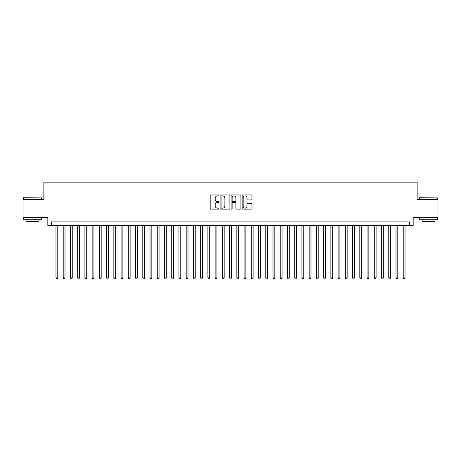<?xml version="1.0" encoding="UTF-8"?>
<svg xmlns="http://www.w3.org/2000/svg" width="461" height="461" viewBox="0 0 461 461"><rect width="100%" height="100%" fill="white"/><g stroke="black" fill="none" stroke-linecap="round" stroke-linejoin="round"><path stroke-width="0.69" d="M218.923 195.429A0.496 0.496 0 0 0 218.428 194.934L210.884 194.934A0.709 0.709 0 0 0 210.176 195.643L210.176 208.424A0.709 0.709 0 0 0 210.884 209.133L218.428 209.133A0.496 0.496 0 0 0 218.923 208.637A0.496 0.496 0 0 0 218.428 208.142L217.454 208.142A2.27 2.27 0 0 1 215.178 205.865L215.178 204.799A2.27 2.27 0 0 1 217.454 202.529L218.428 202.529A0.496 0.496 0 0 0 218.923 202.033A0.496 0.496 0 0 0 218.428 201.538L217.454 201.538A2.27 2.27 0 0 1 215.178 199.261L215.178 198.195A2.27 2.27 0 0 1 217.454 195.925L218.428 195.925A0.496 0.496 0 0 0 218.923 195.429M251.251 199.936A0.709 0.709 0 0 0 251.965 199.227L251.965 195.643A0.709 0.709 0 0 0 251.251 194.934L242.872 194.934A0.709 0.709 0 0 0 242.163 195.643L242.163 208.424A0.709 0.709 0 0 0 242.872 209.133L251.251 209.133A0.709 0.709 0 0 0 251.965 208.424L251.965 204.09A0.709 0.709 0 0 0 251.251 203.382L247.666 203.382A0.709 0.709 0 0 0 246.958 204.09L246.958 206.24A1.902 1.902 0 0 1 245.056 208.142A1.902 1.902 0 0 1 243.16 206.24L243.16 197.827A1.902 1.902 0 0 1 245.056 195.925A1.902 1.902 0 0 1 246.958 197.827L246.958 199.227A0.709 0.709 0 0 0 247.666 199.936L251.251 199.936M409.552 225.544L413.171 225.544L413.171 217.586L437.95 217.586L437.95 199.498L417.153 199.498L417.153 182.135L43.847 182.135L43.847 199.498L23.05 199.498L23.05 217.586L47.829 217.586L47.829 225.544L409.552 225.544L409.552 221.925L51.448 221.925L51.448 225.544M229.878 195.643A0.709 0.709 0 0 0 229.169 194.934L220.79 194.934A0.709 0.709 0 0 0 220.081 195.643L220.081 208.424A0.709 0.709 0 0 0 220.79 209.133L229.169 209.133A0.709 0.709 0 0 0 229.878 208.424L229.878 195.643M231.831 194.934L240.21 194.934A0.709 0.709 0 0 1 240.919 195.643L240.919 208.424A0.709 0.709 0 0 1 240.21 209.133L236.626 209.133A0.709 0.709 0 0 1 235.917 208.424L235.917 203.238A0.709 0.709 0 0 0 235.202 202.529L232.828 202.529A0.709 0.709 0 0 0 232.114 203.238L232.114 208.637A0.496 0.496 0 0 1 231.618 209.133A0.496 0.496 0 0 1 231.122 208.637L231.122 195.643A0.709 0.709 0 0 1 231.831 194.934M221.568 195.925A0.496 0.496 0 0 0 221.073 196.421L221.073 207.64A0.496 0.496 0 0 0 221.568 208.142L222.6 208.142A2.27 2.27 0 0 0 224.87 205.865L224.87 198.195A2.27 2.27 0 0 0 222.6 195.925L221.568 195.925M235.917 197.861A1.902 1.902 0 0 0 234.015 195.96A1.902 1.902 0 0 0 232.114 197.861L232.114 200.823A0.709 0.709 0 0 0 232.828 201.538L235.202 201.538A0.709 0.709 0 0 0 235.917 200.823L235.917 197.861M55.965 225.544L55.965 277.92L57.775 277.92L57.775 225.544M57.775 277.92L57.233 278.865L56.507 278.865L55.965 277.92M23.626 197.694L41.496 197.907L23.626 197.694M32.454 219.759L23.413 219.759L23.413 217.949L41.496 217.949L41.496 219.759L32.454 219.759M38.966 219.759L38.966 221.418L25.943 221.418L25.943 219.759M419.717 197.694L437.587 197.907L419.717 197.694M428.546 219.759L419.504 219.759L419.504 217.949L437.587 217.949L437.587 219.759L428.546 219.759M435.057 219.759L435.057 221.418L422.034 221.418L422.034 219.759M63.203 225.544L63.203 277.92L65.013 277.92L65.013 225.544M65.013 277.92L64.465 278.865L63.745 278.865L63.203 277.92M70.435 225.544L70.435 277.92L72.244 277.92L72.244 225.544M72.244 277.92L71.703 278.865L70.977 278.865L70.435 277.92M77.673 225.544L77.673 277.92L79.482 277.92L79.482 225.544M79.482 277.92L78.935 278.865L78.214 278.865L77.673 277.92M84.905 225.544L84.905 277.92L86.714 277.92L86.714 225.544M86.714 277.92L86.172 278.865L85.446 278.865L84.905 277.92M92.142 225.544L92.142 277.92L93.946 277.92L93.946 225.544M93.946 277.92L93.404 278.865L92.684 278.865L92.142 277.92M99.374 225.544L99.374 277.92L101.184 277.92L101.184 225.544M101.184 277.92L100.642 278.865L99.916 278.865L99.374 277.92M106.606 225.544L106.606 277.92L108.416 277.92L108.416 225.544M108.416 277.92L107.874 278.865L107.154 278.865L106.606 277.92M113.844 225.544L113.844 277.92L115.653 277.92L115.653 225.544M115.653 277.92L115.112 278.865L114.386 278.865L113.844 277.92M121.076 225.544L121.076 277.92L122.885 277.92L122.885 225.544M122.885 277.92L122.344 278.865L121.618 278.865L121.076 277.92M128.314 225.544L128.314 277.92L130.123 277.92L130.123 225.544M130.123 277.92L129.576 278.865L128.855 278.865L128.314 277.92M135.546 225.544L135.546 277.92L137.355 277.92L137.355 225.544M137.355 277.92L136.813 278.865L136.087 278.865L135.546 277.92M142.783 225.544L142.783 277.92L144.593 277.92L144.593 225.544M144.593 277.92L144.045 278.865L143.325 278.865L142.783 277.92M150.015 225.544L150.015 277.92L151.825 277.92L151.825 225.544M151.825 277.92L151.283 278.865L150.557 278.865L150.015 277.92M157.253 225.544L157.253 277.92L159.057 277.92L159.057 225.544M159.057 277.92L158.515 278.865L157.795 278.865L157.253 277.92M164.485 225.544L164.485 277.92L166.294 277.92L166.294 225.544M166.294 277.92L165.753 278.865L165.026 278.865L164.485 277.92M171.717 225.544L171.717 277.92L173.526 277.92L173.526 225.544M173.526 277.92L172.984 278.865L172.264 278.865L171.717 277.92M178.954 225.544L178.954 277.92L180.764 277.92L180.764 225.544M180.764 277.92L180.222 278.865L179.496 278.865L178.954 277.92M186.186 225.544L186.186 277.92L187.996 277.92L187.996 225.544M187.996 277.92L187.454 278.865L186.734 278.865L186.186 277.92M193.424 225.544L193.424 277.92L195.234 277.92L195.234 225.544M195.234 277.92L194.692 278.865L193.966 278.865L193.424 277.92M200.656 225.544L200.656 277.92L202.465 277.92L202.465 225.544M202.465 277.92L201.924 278.865L201.198 278.865L200.656 277.92M207.894 225.544L207.894 277.92L209.703 277.92L209.703 225.544M209.703 277.92L209.156 278.865L208.435 278.865L207.894 277.92M215.126 225.544L215.126 277.92L216.935 277.92L216.935 225.544M216.935 277.92L216.393 278.865L215.667 278.865L215.126 277.92M222.363 225.544L222.363 277.92L224.167 277.92L224.167 225.544M224.167 277.92L223.625 278.865L222.905 278.865L222.363 277.92M229.595 225.544L229.595 277.92L231.405 277.92L231.405 225.544M231.405 277.92L230.863 278.865L230.137 278.865L229.595 277.92M236.833 225.544L236.833 277.92L238.637 277.92L238.637 225.544M238.637 277.92L238.095 278.865L237.375 278.865L236.833 277.92M244.065 225.544L244.065 277.92L245.874 277.92L245.874 225.544M245.874 277.92L245.333 278.865L244.607 278.865L244.065 277.92M251.297 225.544L251.297 277.92L253.106 277.92L253.106 225.544M253.106 277.92L252.565 278.865L251.844 278.865L251.297 277.92M258.535 225.544L258.535 277.92L260.344 277.92L260.344 225.544M260.344 277.92L259.802 278.865L259.076 278.865L258.535 277.92M265.767 225.544L265.767 277.92L267.576 277.92L267.576 225.544M267.576 277.92L267.034 278.865L266.308 278.865L265.767 277.92M273.004 225.544L273.004 277.92L274.814 277.92L274.814 225.544M274.814 277.92L274.266 278.865L273.546 278.865L273.004 277.92M280.236 225.544L280.236 277.92L282.046 277.92L282.046 225.544M282.046 277.92L281.504 278.865L280.778 278.865L280.236 277.92M287.474 225.544L287.474 277.92L289.283 277.92L289.283 225.544M289.283 277.92L288.736 278.865L288.016 278.865L287.474 277.92M294.706 225.544L294.706 277.92L296.515 277.92L296.515 225.544M296.515 277.92L295.974 278.865L295.247 278.865L294.706 277.92M301.943 225.544L301.943 277.92L303.747 277.92L303.747 225.544M303.747 277.92L303.205 278.865L302.485 278.865L301.943 277.92M309.175 225.544L309.175 277.92L310.985 277.92L310.985 225.544M310.985 277.92L310.443 278.865L309.717 278.865L309.175 277.92M316.407 225.544L316.407 277.92L318.217 277.92L318.217 225.544M318.217 277.92L317.675 278.865L316.955 278.865L316.407 277.92M323.645 225.544L323.645 277.92L325.454 277.92L325.454 225.544M325.454 277.92L324.913 278.865L324.187 278.865L323.645 277.92M330.877 225.544L330.877 277.92L332.686 277.92L332.686 225.544M332.686 277.92L332.145 278.865L331.424 278.865L330.877 277.92M338.115 225.544L338.115 277.92L339.924 277.92L339.924 225.544M339.924 277.92L339.382 278.865L338.656 278.865L338.115 277.92M345.347 225.544L345.347 277.92L347.156 277.92L347.156 225.544M347.156 277.92L346.614 278.865L345.888 278.865L345.347 277.92M352.584 225.544L352.584 277.92L354.394 277.92L354.394 225.544M354.394 277.92L353.846 278.865L353.126 278.865L352.584 277.92M359.816 225.544L359.816 277.92L361.626 277.92L361.626 225.544M361.626 277.92L361.084 278.865L360.358 278.865L359.816 277.92M367.054 225.544L367.054 277.92L368.858 277.92L368.858 225.544M368.858 277.92L368.316 278.865L367.596 278.865L367.054 277.92M374.286 225.544L374.286 277.92L376.095 277.92L376.095 225.544M376.095 277.92L375.554 278.865L374.828 278.865L374.286 277.92M381.518 225.544L381.518 277.92L383.327 277.92L383.327 225.544M383.327 277.92L382.786 278.865L382.065 278.865L381.518 277.92M388.756 225.544L388.756 277.92L390.565 277.92L390.565 225.544M390.565 277.92L390.023 278.865L389.297 278.865L388.756 277.92M395.987 225.544L395.987 277.92L397.797 277.92L397.797 225.544M397.797 277.92L397.255 278.865L396.535 278.865L395.987 277.92M403.225 225.544L403.225 277.92L405.035 277.92L405.035 225.544M405.035 277.92L404.493 278.865L403.767 278.865L403.225 277.92M23.413 199.498L23.413 197.907M27.533 217.949L27.533 217.586M37.376 217.949L37.376 217.586M41.496 199.498L41.496 197.907M419.504 199.498L419.504 197.907M423.624 217.949L423.624 217.586M433.467 217.949L433.467 217.586M437.587 199.498L437.587 197.907"/></g></svg>
